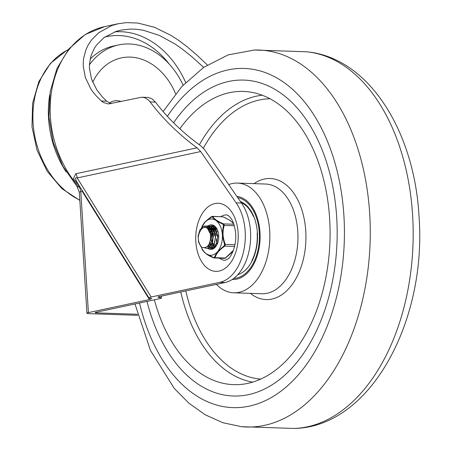 <?xml version="1.0" encoding="UTF-8"?>
<svg xmlns="http://www.w3.org/2000/svg" width="451" height="451" viewBox="0 0 451 451"><rect width="100%" height="100%" fill="white"/><g stroke="black" fill="none" stroke-linecap="round" stroke-linejoin="round"><path stroke-width="0.68" d="M121.24 101.554A19.991 15.447 77.9 0 0 117.006 100.691A19.991 15.447 77.9 0 0 114.075 100.945A19.991 15.447 77.9 0 0 109.424 103.037M183.129 85.143A73.817 57.04 77.9 0 0 129.443 43.978A73.817 57.04 77.9 0 0 118.619 44.931L113.686 45.985A73.817 57.04 77.9 0 0 90.127 59.182M118.619 44.931A73.817 57.04 77.9 0 0 89.428 64.809M66.167 171.91A87.066 67.278 -102.1 0 1 49.7 94.862M142.51 97.236L148.154 97.433L152.06 98.825L155.46 102.112C167.817 118.32 182.914 132.887 200.746 145.808L204.574 149.642L241.432 202.995L236.11 202.82L200.701 151.559L197.025 147.843C178.557 134.139 162.918 118.833 150.121 101.932L148.255 99.846L144.371 97.534L141.355 97.286L108.46 103.972L103.313 102.433L101.362 101.007L96.029 95.708L92.985 91.981L90.628 88.565L85.38 77.566L83.243 66.258L83.266 61.764L83.649 58.168L85.961 49.661L88.272 44.824L91.559 39.902L98.73 32.714L111.668 25.594L118.23 23.728L126.438 22.623L137.882 23.052L154.468 27.28L170.997 35.375L178.884 40.522L187.142 46.741L197.064 55.225L207.336 64.972M203.666 67.385L192.053 56.877L182.125 48.95L175.005 43.984L159.304 35.381L143.35 30.251L136.016 29.225L130.283 29.056L120.783 30.149L116.138 31.39L104.051 37.591L96.508 45.072L94.293 48.381L90.95 55.958L89.461 64.16L89.428 68.152L91.514 79.117L96.734 89.772L102.298 96.892L106.695 101.187L111.143 103.713M137.775 315.317L89.501 313.687A6.816 0.817 -3.6 0 1 86.975 313.298A6.816 0.817 -3.6 0 1 86.93 313.214A6.816 0.817 -3.6 0 1 88.407 312.605L149.439 299.56L151.666 298.624L148.948 297.931L76.337 181.06L75.345 178.258L75.982 177.745L77.211 177.948A6.816 5.265 77.9 0 0 76.783 175.738A6.816 5.265 77.9 0 0 75.819 173.748L73.395 178.619L79.117 185.53M220.889 216.621A22.713 14.156 91.9 0 1 226.616 214.913L227.783 215.262L229.514 216.598C232.727 219.682 234.779 225.421 235.67 233.81C236.719 246.471 230.5 257.904 227.941 258.959L225.088 260.317A22.713 14.156 91.9 0 1 219.49 258.226M241.432 202.995A45.427 28.312 91.9 0 1 249.2 250.367A45.427 28.312 91.9 0 1 225.134 282.506L159.457 296.538A6.816 0.817 176.4 0 0 157.985 297.147A6.816 0.817 176.4 0 0 159.727 297.581A6.816 0.817 -3.6 0 1 161.424 297.931A6.816 0.817 -3.6 0 1 161.469 298.015A6.816 0.817 -3.6 0 1 159.992 298.624L95.849 312.334A3.405 0.412 176.4 0 0 95.11 312.633A3.405 0.412 176.4 0 0 95.133 312.678A3.405 0.412 176.4 0 0 96.396 312.876L96.356 312.222M88.407 312.605L80.797 191.698L82.234 191.387A6.816 5.265 77.9 0 0 82.099 190.333M148.948 297.931L151.175 296.995L219.812 282.326A45.427 28.312 -88.1 0 0 243.873 250.192A45.427 28.312 -88.1 0 0 236.11 202.82M137.493 314.257L96.396 312.876M336.677 217.078A158.047 98.51 -88.1 0 0 243.901 80.086A158.047 98.51 -88.1 0 0 173.562 122.773A158.047 98.51 -88.1 0 1 243.901 80.086A158.047 98.51 -88.1 0 1 336.677 217.078A158.047 98.51 -88.1 0 1 233.257 396.001A158.047 98.51 -88.1 0 0 336.677 217.078M146.998 301.398A158.047 98.51 -88.1 0 0 233.257 396.001L233.257 396.001A158.047 98.51 -88.1 0 1 146.998 301.398M232.226 279.485A41.639 25.955 -88.1 0 0 232.739 279.513A41.639 25.955 -88.1 0 0 259.985 232.372A41.639 25.955 -88.1 0 0 236.86 196.377M216.418 284.367A54.892 34.214 -88.1 0 0 233.77 292.8A54.892 34.214 -88.1 0 0 269.687 230.664A54.892 34.214 -88.1 0 0 237.468 183.083A54.892 34.214 -88.1 0 0 228.719 184.589M154.36 299.825A146.688 91.429 -88.1 0 0 239.109 384.573A146.688 91.429 -88.1 0 0 329.63 218.583A146.688 91.429 -88.1 0 0 248.969 91.88A146.688 91.429 -88.1 0 0 179.831 128.777M251.861 260.655A36.672 22.86 -88.1 0 0 257.16 233.037M253.355 216.379A36.672 22.86 -88.1 0 0 241.099 202.51M208.277 245.44L209.529 244.053L211.316 235.704L207.285 228.037L205.408 227.479M210.578 235.681A9.465 5.897 -88.1 0 0 205.019 227.445A9.465 5.897 -88.1 0 0 201.27 229.39C197.132 235.552 197.296 241.55 201.766 247.385C207.556 248.512 210.493 244.611 210.578 235.681M207.95 246.455L211.75 244.126L213.537 235.783L209.58 228.161L207.477 227.552M205.966 227.546L206.738 227.501L212.793 235.755M214.197 243.839L215.753 235.856L211.795 228.234L208.954 227.575L215.014 235.828M209.478 227.625L208.627 227.738M207.781 228.364L208.255 227.84L207.483 228.155M207.094 227.935L207.843 227.687M208.17 227.625L208.954 227.575M212.269 248.439L208.621 246.404M208.323 246.302L207.776 246.037M208.041 245.739L208.7 246.161M209.022 246.302L209.89 246.511M216.418 243.912L217.974 235.929L214.016 228.307L211.914 227.699M211.694 227.704L210.848 227.811M210.003 228.437L210.476 227.913L209.698 228.234M209.315 228.448L208.531 229.023M208.17 228.68L208.937 228.189M209.309 228.014L210.059 227.766M210.391 227.699L211.175 227.654L217.235 235.907M213.915 227.778L213.064 227.885M212.224 228.516L212.692 227.992L211.919 228.307M211.53 228.522L210.752 229.097M210.375 229.446L209.585 230.382M209.236 229.858L210.014 229.057M210.391 228.753L211.153 228.268M211.53 228.088L212.28 227.84M212.613 227.772L214.135 227.749M210.307 242.615L211 244.115M211.451 244.803L212.055 245.513M212.821 246.133L213.137 246.308M216.063 227.856L215.285 227.964M214.439 228.589L214.913 228.065L214.135 228.381M213.751 228.601L212.973 229.17M212.596 229.525L211.807 230.455M211.434 231.019L210.634 232.592M210.284 231.707L211.079 230.41M211.457 229.931L212.235 229.131M212.613 228.826L213.374 228.341M213.746 228.161L214.496 227.913M214.828 227.851L216.052 227.84M213.892 245.885L213.357 245.389M211.778 242.7L211.124 239.909M212.455 233.753L211.767 238.562L212.19 241.623M212.528 242.689L213.222 244.188M213.673 244.876L214.276 245.586M215.042 246.207L215.358 246.387M215.973 228.674L215.505 228.99M214.811 229.598L214.118 230.405M211.282 235.405L212.117 232.603M212.506 231.78L213.3 230.484M213.673 230.004L214.456 229.209M215.245 228.612L215.589 228.415M216.204 238.709L216.632 241.775M216.965 242.841L217.365 243.788M217.67 230.529L217.224 231.419M216.683 243.923L216.97 244.628M216.384 229.007L215.764 229.909M215.448 230.45L215.003 231.346M214.467 243.85L214.93 244.932M215.189 245.44L215.679 246.229M215.64 227.4L215.172 227.811M214.163 228.933L213.548 229.835M213.233 230.376L212.787 231.267M212.246 243.777L212.709 244.859M212.973 245.367L213.464 246.15M213.859 246.68L214.58 247.43M214.586 226.56L212.951 227.732M211.947 228.86L211.327 229.762M211.012 230.303L210.566 231.194M210.025 243.703L210.487 244.786M210.752 245.293L211.243 246.077M211.643 246.607L213.419 248.101M213.52 226.041L210.735 227.659M209.726 228.787L209.106 229.689M208.537 245.214L209.022 246.004M212.466 225.81L210.792 226.126L208.514 227.586M209.738 248.275L210.628 248.462L214.326 246.99L216.993 242.396L217.709 236.138L216.192 230.179L212.855 226.408L208.689 226.013L206.299 227.513M206.473 227.501A12.301 7.667 -88.1 0 1 210.358 224.914A12.301 7.667 -88.1 0 1 217.421 229.897A12.301 7.667 -88.1 0 1 216.92 244.746A12.301 7.667 -88.1 0 1 211.767 249.318A12.301 7.667 -88.1 0 1 207.516 248.202L208.294 248.371L212.009 247.007L214.806 242.21L215.46 235.664L213.718 229.621L210.143 226.092L205.893 226.171L203.942 227.563M204.669 247.87L206.738 248.321L210.38 246.331L212.804 241.353L213.176 234.971L211.31 229.226L207.742 225.94L203.542 226.16L199.985 229.813L198.136 235.726L198.525 242.024L200.954 246.686L201.766 247.385M201.388 247.086A18.17 11.326 -88.1 0 0 201.806 248.089A18.17 11.326 -88.1 0 0 205.752 253.434L202.465 249.989L201.309 247.024L202.522 250.102A0.947 0.868 -31.2 0 1 202.465 249.989L202.11 249.211M222.27 233.844A18.17 11.326 -88.1 0 0 220.314 226.143A18.17 11.326 -88.1 0 0 216.373 220.798L223.07 224.356L223.425 225.134L222.27 233.844L222.388 235.867L224.553 244.707L224.299 245.609L217.078 252.182L214.248 257.521L213.644 257.645L205.752 253.434M233.347 250.435L225.376 258.017L224.203 258.248M202.6 250.215A0.947 0.868 -31.2 0 1 202.522 250.102C204.889 253.327 208.644 255.926 213.785 257.899A0.947 0.395 -66.2 0 0 213.921 257.904L215.093 257.668A0.947 0.767 -164.5 0 1 214.248 257.521M232.981 251.376L225.579 258.034A0.947 0.299 55.1 0 1 225.376 258.017L215.093 257.668C216.085 253.738 219.333 249.888 224.835 246.122L225.325 244.374L224.553 244.707M224.108 224.502L223.549 223.899A0.947 0.395 113.8 0 0 223.07 224.356L223.425 225.134A0.947 0.333 -164 0 1 224.232 225.41L224.108 224.502M208.142 227.62A11.354 7.081 91.9 0 1 211.147 225.878A11.354 7.081 91.9 0 1 212.184 225.793A11.354 7.081 91.9 0 1 217.545 230.196M217.066 244.459A11.354 7.081 91.9 0 1 212.449 248.405A11.354 7.081 91.9 0 1 211.418 248.49A11.354 7.081 91.9 0 1 211.119 248.473M231.87 252.684L232.998 251.337M218.115 250.953A18.17 11.326 -88.1 0 0 222.388 235.867M212.714 216.48L222.997 216.83C228.871 219.378 232.485 221.853 233.832 224.248A0.947 0.868 -31.2 0 1 233.855 224.248L223.549 223.899C217.675 221.345 214.062 218.876 212.714 216.48A0.947 0.868 148.8 0 0 211.891 216.7L216.373 220.798M215.217 220.009A18.17 11.326 -88.1 0 0 205.047 222.05L211.891 216.7M211.496 216.7A0.947 0.299 55.1 0 0 211.339 216.694C206.22 220.714 203.734 222.963 203.875 223.437L201.648 227.473L205.047 222.05M204.004 223.279A18.17 11.326 -88.1 0 0 201.377 228.195A18.17 11.326 -88.1 0 0 200.819 229.875M206.902 254.229A18.17 11.326 -88.1 0 0 217.078 252.182M213.644 257.645A0.947 0.395 -66.2 0 0 213.785 257.899L224.553 258.395L225.579 258.034A0.947 0.299 55.1 0 0 225.63 257.904M213.921 257.904L214.608 258.04M234.571 246.449L224.835 246.122A0.947 0.299 -124.9 0 1 224.299 245.609M233.579 223.47L229.677 220.189L223.132 216.835L212.359 216.333L211.339 216.694A0.947 0.299 55.1 0 0 211.282 216.824M175.602 93.797A60.569 46.803 77.9 0 0 130.271 57.108A60.569 46.803 77.9 0 0 92.697 82.223M79.816 200.097A81.191 62.74 -102.1 0 1 33.301 125.728A81.191 62.74 -102.1 0 1 66.421 50.608L68.343 49.565M185.694 82.494A87.827 67.864 77.9 0 0 121.003 31.717A87.827 67.864 77.9 0 0 114.734 31.874M151.175 296.995L77.211 177.948L200.701 151.559M195.83 241.837A34.067 21.236 -88.1 0 0 219.101 271.074A34.067 21.236 -88.1 0 0 238.128 232.795A34.067 21.236 -88.1 0 0 214.856 203.559A34.067 21.236 -88.1 0 0 195.83 241.837M104.711 37.106A84.416 65.232 -102.1 0 1 119.098 35.544A84.416 65.232 -102.1 0 1 169.379 64.228M79.692 186.46L78.756 186.658A94.637 73.13 -102.1 0 1 51.583 91.271A94.637 73.13 -102.1 0 1 104.581 26.643L85.177 34.53L68.918 48.866L56.989 68.428L50.174 91.7L48.9 116.967L53.212 142.392L62.796 166.103L76.969 186.353A6.816 2.582 -41.9 0 0 78.756 186.658A6.816 5.265 77.9 0 1 80.177 188.963A6.816 5.265 77.9 0 1 80.797 191.698A6.816 0.817 176.4 0 0 79.325 192.301L86.93 313.214M197.025 147.843L75.819 173.748M159.727 297.581L159.66 296.499M106.695 101.187L101.362 101.007M155.46 102.112L150.121 101.932M219.812 282.326L225.134 282.506M82.488 190.953A6.816 3.901 148.1 0 1 82.234 191.387L149.439 299.56M139.506 302.999A169.683 105.759 -88.1 0 0 262.713 401.835A169.683 105.759 -88.1 0 0 343.899 215.533A169.683 105.759 -88.1 0 0 276.508 77.764A169.683 105.759 -88.1 0 0 167.383 116.352M134.99 303.968L150.465 350.472L174.278 388.435L188.975 403.262L205.295 414.83L222.969 422.75L241.567 426.685A188.586 117.542 -88.1 0 0 369.685 213.498A188.586 117.542 -88.1 0 0 254.257 50.027L306.59 51.792C368.715 57.356 414.469 131.427 419.007 216.238C427.041 320.458 370.654 427.418 293.9 428.45A188.586 117.542 -88.1 0 0 412.592 214.947A188.586 117.542 -88.1 0 0 306.59 51.792M233.77 292.8L261.879 293.748A54.892 34.214 -88.1 0 0 297.795 231.611A54.892 34.214 -88.1 0 0 265.571 184.031L237.468 183.083M250.367 293.364A60.569 37.749 -88.1 0 0 289.192 288.206A60.569 37.749 -88.1 0 0 305.761 231.008A60.569 37.749 -88.1 0 0 254.06 183.642M270.048 98.758A140.34 87.471 -88.1 0 0 203.384 148.148M262.251 95.223A144.111 89.822 -88.1 0 0 199.353 144.799M180.789 291.983A144.111 89.822 -88.1 0 0 252.583 382.138M185.795 290.912A140.34 87.471 -88.1 0 0 260.599 379.128M237.79 274.687A37.478 23.362 -88.1 0 0 257.403 232.925A37.478 23.362 -88.1 0 0 240.383 201.479M233.793 278.38A40.505 25.245 -88.1 0 0 259.28 232.519A40.505 25.245 -88.1 0 0 237.739 197.645M234.96 244.701L225.325 244.374C222.704 237.97 222.337 231.651 224.232 225.41L234.317 225.748M79.833 200.385L61.872 188.608L47.231 171.363L37.01 150.172L31.993 126.838L32.607 103.313L38.871 81.563L50.405 63.433L66.421 50.608M161.351 296.138L161.469 298.015M118.23 23.723L104.581 26.643M76.969 186.353L79.325 192.301M241.567 426.685L293.9 428.45M163.099 111.555L181.77 86.615L203.643 67.402L228.133 54.898L254.257 50.027M232.288 279.445L233.178 279.519M207.477 227.524L206.738 227.501M207.95 246.483L207.353 246.46M211.914 227.676L211.175 227.654M216.029 227.817L215.612 227.8M201.377 228.195L201.648 227.473"/></g></svg>
